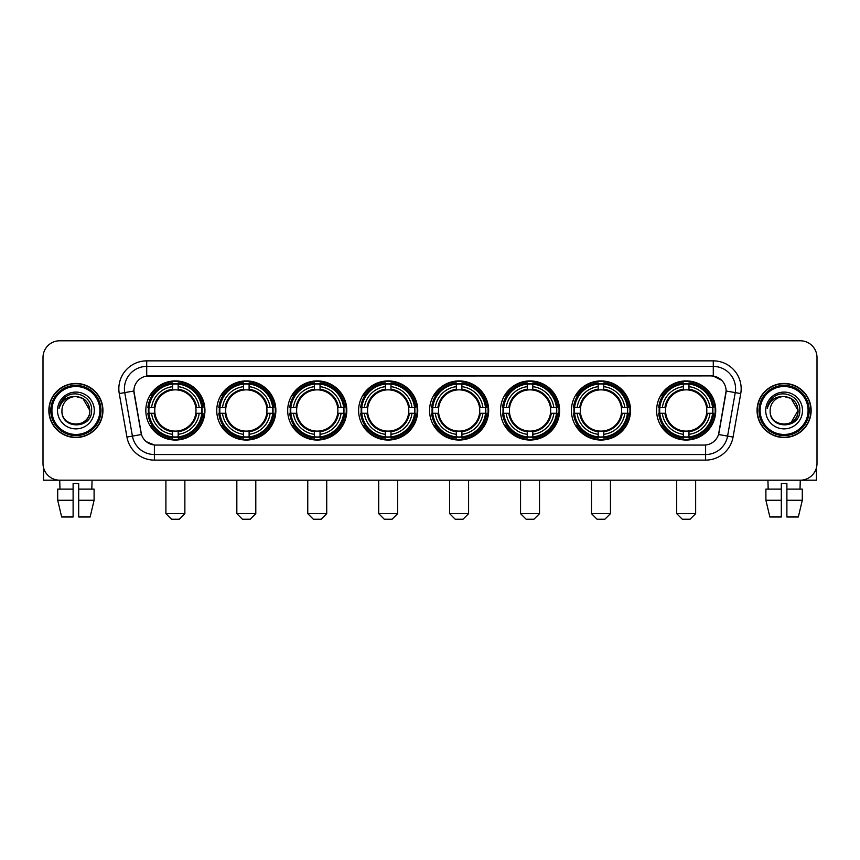 <?xml version="1.0" encoding="UTF-8"?>
<svg xmlns="http://www.w3.org/2000/svg" width="860" height="860" viewBox="0 0 860 860"><rect width="100%" height="100%" fill="white"/><g stroke="black" fill="none" stroke-linecap="round" stroke-linejoin="round"><path stroke-width="1.29" d="M429.559 410.478A29.552 29.552 0 0 0 459.111 440.04A29.552 29.552 0 0 0 488.663 410.478A29.552 29.552 0 0 0 459.111 380.926A29.552 29.552 0 0 0 429.559 410.478M216.763 410.478A29.552 29.552 0 0 0 246.315 440.04A29.552 29.552 0 0 0 275.866 410.478A29.552 29.552 0 0 0 246.315 380.926A29.552 29.552 0 0 0 216.763 410.478M287.692 410.478A29.552 29.552 0 0 0 317.243 440.04A29.552 29.552 0 0 0 346.806 410.478A29.552 29.552 0 0 0 317.243 380.926A29.552 29.552 0 0 0 287.692 410.478M358.62 410.478A29.552 29.552 0 0 0 388.183 440.04A29.552 29.552 0 0 0 417.734 410.478A29.552 29.552 0 0 0 388.183 380.926A29.552 29.552 0 0 0 358.62 410.478M500.488 410.478A29.552 29.552 0 0 0 530.039 440.04A29.552 29.552 0 0 0 559.591 410.478A29.552 29.552 0 0 0 530.039 380.926A29.552 29.552 0 0 0 500.488 410.478M571.416 410.478A29.552 29.552 0 0 0 600.968 440.04A29.552 29.552 0 0 0 630.53 410.478A29.552 29.552 0 0 0 600.968 380.926A29.552 29.552 0 0 0 571.416 410.478M656.621 410.478A29.552 29.552 0 0 0 686.183 440.04A29.552 29.552 0 0 0 715.735 410.478A29.552 29.552 0 0 0 686.183 380.926A29.552 29.552 0 0 0 656.621 410.478M145.824 410.478A29.552 29.552 0 0 0 175.386 440.04A29.552 29.552 0 0 0 204.938 410.478A29.552 29.552 0 0 0 175.386 380.926A29.552 29.552 0 0 0 145.824 410.478M126.936 437.073L119.26 393.579A27.886 27.886 0 0 1 146.716 360.856L713.284 360.856A27.886 27.886 0 0 1 740.739 393.579L733.064 437.073A27.886 27.886 0 0 1 705.608 460.111L154.392 460.111A27.886 27.886 0 0 1 126.936 437.073L132.418 436.106L124.754 392.612A22.306 22.306 0 0 1 146.716 366.425L713.284 366.425A22.306 22.306 0 0 1 735.246 392.612L727.582 436.106A22.306 22.306 0 0 1 705.608 454.531L154.392 454.531A22.306 22.306 0 0 1 132.418 436.106L141.47 434.504L133.891 390.999A15.061 15.061 0 0 0 134.128 393.579L141.008 432.612A15.061 15.061 0 0 0 155.832 445.061L704.168 445.061A15.061 15.061 0 0 0 718.992 432.612L725.872 393.579A15.061 15.061 0 0 0 711.048 375.906L148.952 375.906A15.061 15.061 0 0 0 133.891 390.967L134.063 388.731M148.479 413.273A27.047 27.047 0 0 1 148.479 407.694M659.276 413.273A27.047 27.047 0 0 1 659.276 407.694M574.071 413.273A27.047 27.047 0 0 1 574.071 407.694M503.143 413.273A27.047 27.047 0 0 1 503.143 407.694M361.275 413.273A27.047 27.047 0 0 1 361.275 407.694M290.347 413.273A27.047 27.047 0 0 1 290.347 407.694M219.418 413.273A27.047 27.047 0 0 1 219.418 407.694M432.204 413.273A27.047 27.047 0 0 1 432.204 407.694M48.859 410.478A27.047 27.047 0 0 0 75.906 437.525A27.047 27.047 0 0 0 102.942 410.478A27.047 27.047 0 0 0 75.906 383.442A27.047 27.047 0 0 0 48.859 410.478M757.058 410.478A27.047 27.047 0 0 0 784.094 437.525A27.047 27.047 0 0 0 811.141 410.478A27.047 27.047 0 0 0 784.094 383.442A27.047 27.047 0 0 0 757.058 410.478M146.716 360.856L146.716 376.078L711.048 375.906L713.284 376.078L721.691 380.313M704.168 445.061L155.832 445.061M154.392 460.111L154.392 444.986L146.35 441.696M740.739 393.579L726.109 390.999L718.53 434.504L733.064 437.073M817 357.502A16.727 16.727 0 0 0 800.273 340.775L59.727 340.775A16.727 16.727 0 0 0 43 357.502L43 463.454A16.727 16.727 0 0 0 59.727 480.192L800.273 480.192A16.727 16.727 0 0 0 817 463.454L817 357.502L817 463.454M43 357.502L43 463.454M800.273 340.775L59.727 340.775M59.974 489.114L59.727 480.192L800.273 480.192L800.026 489.114M43.559 467.743L43.559 480.192L108.242 480.192M57.706 489.114L57.706 500.262L61.673 516.989L57.706 500.262L57.706 489.114L73.111 489.114L73.111 483.535L78.69 483.535L78.69 489.114L94.095 489.114L94.095 500.262L90.128 516.989L94.095 500.262L78.69 500.262L78.69 489.114L78.69 516.989L90.128 516.989M92.074 480.192L91.826 489.114M73.111 489.114L73.111 516.989L61.673 516.989M57.706 500.262L73.111 500.262M99.878 410.478A23.983 23.983 0 0 0 75.906 386.505A23.983 23.983 0 0 0 51.922 410.478A23.983 23.983 0 0 0 75.906 434.461A23.983 23.983 0 0 0 99.878 410.478M100.996 410.478A25.09 25.09 0 0 0 75.906 385.387A25.09 25.09 0 0 0 50.804 410.478A25.09 25.09 0 0 0 75.906 435.579A25.09 25.09 0 0 0 100.996 410.478M102.662 410.478A26.767 26.767 0 0 0 75.906 383.721A26.767 26.767 0 0 0 49.138 410.478A26.767 26.767 0 0 0 75.906 437.245A26.767 26.767 0 0 0 102.662 410.478M89.838 410.478C89.01 402.018 84.366 397.363 75.906 396.546L82.872 398.406L89.838 410.478L82.872 398.406L75.906 396.546L82.872 398.406L89.838 410.478L82.872 398.406L75.906 396.546L82.872 398.406L89.838 410.478C90.698 428.463 61.103 428.463 61.963 410.478C60.716 429.828 92.256 429.398 91.601 410.478C92.633 397.202 75.239 388.763 65.209 397.32C61.716 400.244 59.662 403.953 59.06 408.457C61.694 400.147 67.306 396.18 75.906 396.546L82.872 398.406L89.838 410.478C90.698 428.463 61.103 428.463 61.963 410.478C61.103 428.463 90.698 428.463 89.838 410.478C90.698 428.463 61.103 428.463 61.963 410.478C61.103 428.463 90.698 428.463 89.838 410.478C90.698 428.463 61.103 428.463 61.963 410.478C61.103 428.463 90.698 428.463 89.838 410.478C90.698 428.463 61.103 428.463 61.963 410.478C61.103 428.463 90.698 428.463 89.838 410.478C90.698 428.463 61.103 428.463 61.963 410.478C61.103 428.463 90.698 428.463 89.838 410.478C90.698 428.463 61.103 428.463 61.963 410.478C61.103 428.463 90.698 428.463 89.838 410.478C90.698 428.463 61.103 428.463 61.963 410.478A13.943 13.943 0 0 1 75.906 396.546L82.872 398.406L89.838 410.478C90.397 421.303 76.486 428.495 67.994 421.97M57.502 410.478A18.404 18.404 0 0 0 75.906 428.882A18.404 18.404 0 0 0 94.299 410.478A18.404 18.404 0 0 0 75.906 392.085A18.404 18.404 0 0 0 57.502 410.478M65.209 397.32L61.092 402.211M60.845 402.684L61.21 402.007L60.845 402.684M179.288 519.225L171.484 519.225L165.905 513.646L184.868 513.646L179.288 519.225M178.171 436.88L178.171 437.998A27.66 27.66 0 0 0 202.906 413.273L201.777 413.273A26.542 26.542 0 0 1 178.171 436.88L178.171 434.3A23.983 23.983 0 0 0 199.197 413.273L195.822 413.273A20.629 20.629 0 0 0 178.171 390.042L178.171 384.087A26.542 26.542 0 0 1 201.777 407.694L202.906 407.694A27.66 27.66 0 0 0 178.171 382.969L178.171 384.087M148.984 413.273L147.866 413.273A27.66 27.66 0 0 0 172.591 437.998L172.591 436.88A26.542 26.542 0 0 1 148.984 413.273L151.564 413.273A23.983 23.983 0 0 0 172.591 434.3L172.591 430.925A20.629 20.629 0 0 0 195.822 413.273L196.65 413.273A21.446 21.446 0 0 1 178.171 431.752L178.171 434.3M172.591 384.087L172.591 382.969A27.66 27.66 0 0 0 147.866 407.694L148.984 407.694A26.542 26.542 0 0 1 172.591 384.087L172.591 386.667A23.983 23.983 0 0 0 151.564 407.694L154.94 407.694A20.629 20.629 0 0 0 172.591 430.925L172.591 431.752A21.446 21.446 0 0 1 154.112 413.273L151.564 413.273M149.038 413.273A26.488 26.488 0 0 1 149.038 407.694M178.171 384.14A26.488 26.488 0 0 0 172.591 384.14M201.724 407.694A26.488 26.488 0 0 1 201.724 413.273M201.777 407.694L199.197 407.694A23.983 23.983 0 0 0 178.171 386.667M199.197 413.273L201.777 413.273M172.591 434.3L172.591 436.88M195.822 407.694L199.197 407.694M178.171 430.957L178.171 431.752M172.591 430.925A20.629 20.629 0 0 1 154.94 413.273L154.112 413.273M178.171 436.826A26.488 26.488 0 0 1 172.591 436.826M151.564 407.694L148.984 407.694M172.591 389.999L172.591 386.667M178.171 390.042A20.629 20.629 0 0 0 154.94 407.694L154.112 407.694A21.446 21.446 0 0 1 172.591 389.214M178.171 390.01L178.171 389.214A21.446 21.446 0 0 1 196.65 407.694M152.177 395.428L150.597 395.428A28.993 28.993 0 0 1 204.379 410.478A28.993 28.993 0 0 1 150.597 425.539L152.177 425.539M250.217 519.225L242.412 519.225L236.833 513.646L255.796 513.646L250.217 519.225M249.099 436.88L249.099 437.998A27.66 27.66 0 0 0 273.835 413.273L272.706 413.273A26.542 26.542 0 0 1 249.099 436.88L249.099 434.3A23.983 23.983 0 0 0 270.126 413.273L266.761 413.273A20.629 20.629 0 0 0 249.099 390.042L249.099 384.087A26.542 26.542 0 0 1 272.706 407.694L273.835 407.694A27.66 27.66 0 0 0 249.099 382.969L249.099 384.087M219.913 413.273L218.795 413.273A27.66 27.66 0 0 0 243.53 437.998L243.53 436.88A26.542 26.542 0 0 1 219.913 413.273L222.503 413.273A23.983 23.983 0 0 0 243.53 434.3L243.53 430.925A20.629 20.629 0 0 0 266.761 413.273L267.578 413.273A21.446 21.446 0 0 1 249.099 431.752L249.099 434.3M243.53 384.087L243.53 382.969A27.66 27.66 0 0 0 218.795 407.694L219.913 407.694A26.542 26.542 0 0 1 243.53 384.087L243.53 386.667A23.983 23.983 0 0 0 222.503 407.694L225.868 407.694A20.629 20.629 0 0 0 243.53 430.925L243.53 431.752A21.446 21.446 0 0 1 225.051 413.273L222.503 413.273M219.977 413.273A26.488 26.488 0 0 1 219.977 407.694M249.099 384.14A26.488 26.488 0 0 0 243.53 384.14M272.652 407.694A26.488 26.488 0 0 1 272.652 413.273M272.706 407.694L270.126 407.694A23.983 23.983 0 0 0 249.099 386.667M270.126 413.273L272.706 413.273M243.53 434.3L243.53 436.88M266.761 407.694L270.126 407.694M249.099 430.957L249.099 431.752M243.53 430.925A20.629 20.629 0 0 1 225.868 413.273L225.051 413.273M249.099 436.826A26.488 26.488 0 0 1 243.53 436.826M222.503 407.694L219.913 407.694M243.53 389.999L243.53 386.667M249.099 390.042A20.629 20.629 0 0 0 225.868 407.694L225.051 407.694A21.446 21.446 0 0 1 243.53 389.214M249.099 390.01L249.099 389.214A21.446 21.446 0 0 1 267.578 407.694M223.116 395.428L221.536 395.428A28.993 28.993 0 0 1 275.308 410.478A28.993 28.993 0 0 1 221.536 425.539L223.116 425.539M321.145 519.225L313.341 519.225L307.762 513.646L326.725 513.646L321.145 519.225M320.038 436.88L320.038 437.998A27.66 27.66 0 0 0 344.763 413.273L343.645 413.273A26.542 26.542 0 0 1 320.038 436.88L320.038 434.3A23.983 23.983 0 0 0 341.065 413.273L337.69 413.273A20.629 20.629 0 0 0 320.038 390.042L320.038 384.087A26.542 26.542 0 0 1 343.645 407.694L344.763 407.694A27.66 27.66 0 0 0 320.038 382.969L320.038 384.087M290.852 413.273L289.723 413.273A27.66 27.66 0 0 0 314.459 437.998L314.459 436.88A26.542 26.542 0 0 1 290.852 413.273L293.432 413.273A23.983 23.983 0 0 0 314.459 434.3L314.459 430.925A20.629 20.629 0 0 0 337.69 413.273L338.517 413.273A21.446 21.446 0 0 1 320.038 431.752L320.038 434.3M314.459 384.087L314.459 382.969A27.66 27.66 0 0 0 289.723 407.694L290.852 407.694A26.542 26.542 0 0 1 314.459 384.087L314.459 386.667A23.983 23.983 0 0 0 293.432 407.694L296.808 407.694A20.629 20.629 0 0 0 314.459 430.925L314.459 431.752A21.446 21.446 0 0 1 295.98 413.273L293.432 413.273M290.906 413.273A26.488 26.488 0 0 1 290.906 407.694M320.038 384.14A26.488 26.488 0 0 0 314.459 384.14M343.591 407.694A26.488 26.488 0 0 1 343.591 413.273M343.645 407.694L341.065 407.694A23.983 23.983 0 0 0 320.038 386.667M341.065 413.273L343.645 413.273M314.459 434.3L314.459 436.88M337.69 407.694L341.065 407.694M320.038 430.957L320.038 431.752M314.459 430.925A20.629 20.629 0 0 1 296.808 413.273L295.98 413.273M320.038 436.826A26.488 26.488 0 0 1 314.459 436.826M293.432 407.694L290.852 407.694M314.459 389.999L314.459 386.667M320.038 390.042A20.629 20.629 0 0 0 296.808 407.694L295.98 407.694A21.446 21.446 0 0 1 314.459 389.214M320.038 390.01L320.038 389.214A21.446 21.446 0 0 1 338.517 407.694M294.045 395.428L292.464 395.428A28.993 28.993 0 0 1 346.247 410.478A28.993 28.993 0 0 1 292.464 425.539L294.045 425.539M392.085 519.225L384.269 519.225L378.701 513.646L397.653 513.646L392.085 519.225M390.967 436.88L390.967 437.998A27.66 27.66 0 0 0 415.692 413.273L414.574 413.273A26.542 26.542 0 0 1 390.967 436.88L390.967 434.3A23.983 23.983 0 0 0 411.994 413.273L408.618 413.273A20.629 20.629 0 0 0 390.967 390.042L390.967 384.087A26.542 26.542 0 0 1 414.574 407.694L415.692 407.694A27.66 27.66 0 0 0 390.967 382.969L390.967 384.087M361.781 413.273L360.662 413.273A27.66 27.66 0 0 0 385.387 437.998L385.387 436.88A26.542 26.542 0 0 1 361.781 413.273L364.361 413.273A23.983 23.983 0 0 0 385.387 434.3L385.387 430.925A20.629 20.629 0 0 0 408.618 413.273L409.446 413.273A21.446 21.446 0 0 1 390.967 431.752L390.967 434.3M385.387 384.087L385.387 382.969A27.66 27.66 0 0 0 360.662 407.694L361.781 407.694A26.542 26.542 0 0 1 385.387 384.087L385.387 386.667A23.983 23.983 0 0 0 364.361 407.694L367.736 407.694A20.629 20.629 0 0 0 385.387 430.925L385.387 431.752A21.446 21.446 0 0 1 366.908 413.273L364.361 413.273M361.834 413.273A26.488 26.488 0 0 1 361.834 407.694M390.967 384.14A26.488 26.488 0 0 0 385.387 384.14M414.52 407.694A26.488 26.488 0 0 1 414.52 413.273M414.574 407.694L411.994 407.694A23.983 23.983 0 0 0 390.967 386.667M411.994 413.273L414.574 413.273M385.387 434.3L385.387 436.88M408.618 407.694L411.994 407.694M390.967 430.957L390.967 431.752M385.387 430.925A20.629 20.629 0 0 1 367.736 413.273L366.908 413.273M390.967 436.826A26.488 26.488 0 0 1 385.387 436.826M364.361 407.694L361.781 407.694M385.387 389.999L385.387 386.667M390.967 390.042A20.629 20.629 0 0 0 367.736 407.694L366.908 407.694A21.446 21.446 0 0 1 385.387 389.214M390.967 390.01L390.967 389.214A21.446 21.446 0 0 1 409.446 407.694M364.973 395.428L363.393 395.428A28.993 28.993 0 0 1 417.175 410.478A28.993 28.993 0 0 1 363.393 425.539L364.973 425.539M463.013 519.225L455.209 519.225L449.629 513.646L468.592 513.646L463.013 519.225M461.895 436.88L461.895 437.998A27.66 27.66 0 0 0 486.631 413.273L485.502 413.273A26.542 26.542 0 0 1 461.895 436.88L461.895 434.3A23.983 23.983 0 0 0 482.922 413.273L479.547 413.273A20.629 20.629 0 0 0 461.895 390.042L461.895 384.087A26.542 26.542 0 0 1 485.502 407.694L486.631 407.694A27.66 27.66 0 0 0 461.895 382.969L461.895 384.087M432.709 413.273L431.591 413.273A27.66 27.66 0 0 0 456.316 437.998L456.316 436.88A26.542 26.542 0 0 1 432.709 413.273L435.289 413.273A23.983 23.983 0 0 0 456.316 434.3L456.316 430.925A20.629 20.629 0 0 0 479.547 413.273L480.375 413.273A21.446 21.446 0 0 1 461.895 431.752L461.895 434.3M456.316 384.087L456.316 382.969A27.66 27.66 0 0 0 431.591 407.694L432.709 407.694A26.542 26.542 0 0 1 456.316 384.087L456.316 386.667A23.983 23.983 0 0 0 435.289 407.694L438.664 407.694A20.629 20.629 0 0 0 456.316 430.925L456.316 431.752A21.446 21.446 0 0 1 437.837 413.273L435.289 413.273M432.763 413.273A26.488 26.488 0 0 1 432.763 407.694M461.895 384.14A26.488 26.488 0 0 0 456.316 384.14M485.448 407.694A26.488 26.488 0 0 1 485.448 413.273M485.502 407.694L482.922 407.694A23.983 23.983 0 0 0 461.895 386.667M482.922 413.273L485.502 413.273M456.316 434.3L456.316 436.88M479.547 407.694L482.922 407.694M461.895 430.957L461.895 431.752M456.316 430.925A20.629 20.629 0 0 1 438.664 413.273L437.837 413.273M461.895 436.826A26.488 26.488 0 0 1 456.316 436.826M435.289 407.694L432.709 407.694M456.316 389.999L456.316 386.667M461.895 390.042A20.629 20.629 0 0 0 438.664 407.694L437.837 407.694A21.446 21.446 0 0 1 456.316 389.214M461.895 390.01L461.895 389.214A21.446 21.446 0 0 1 480.375 407.694M435.902 395.428L434.321 395.428A28.993 28.993 0 0 1 488.104 410.478A28.993 28.993 0 0 1 434.321 425.539L435.902 425.539M533.942 519.225L526.137 519.225L520.558 513.646L539.521 513.646L533.942 519.225M532.824 436.88L532.824 437.998A27.66 27.66 0 0 0 557.559 413.273L556.442 413.273A26.542 26.542 0 0 1 532.824 436.88L532.824 434.3A23.983 23.983 0 0 0 553.851 413.273L550.486 413.273A20.629 20.629 0 0 0 532.824 390.042L532.824 384.087A26.542 26.542 0 0 1 556.442 407.694L557.559 407.694A27.66 27.66 0 0 0 532.824 382.969L532.824 384.087M503.648 413.273L502.519 413.273A27.66 27.66 0 0 0 527.255 437.998L527.255 436.88A26.542 26.542 0 0 1 503.648 413.273L506.228 413.273A23.983 23.983 0 0 0 527.255 434.3L527.255 430.925A20.629 20.629 0 0 0 550.486 413.273L551.303 413.273A21.446 21.446 0 0 1 532.824 431.752L532.824 434.3M527.255 384.087L527.255 382.969A27.66 27.66 0 0 0 502.519 407.694L503.648 407.694A26.542 26.542 0 0 1 527.255 384.087L527.255 386.667A23.983 23.983 0 0 0 506.228 407.694L509.593 407.694A20.629 20.629 0 0 0 527.255 430.925L527.255 431.752A21.446 21.446 0 0 1 508.776 413.273L506.228 413.273M503.702 413.273A26.488 26.488 0 0 1 503.702 407.694M532.824 384.14A26.488 26.488 0 0 0 527.255 384.14M556.377 407.694A26.488 26.488 0 0 1 556.377 413.273M556.442 407.694L553.851 407.694A23.983 23.983 0 0 0 532.824 386.667M553.851 413.273L556.442 413.273M527.255 434.3L527.255 436.88M550.486 407.694L553.851 407.694M532.824 430.957L532.824 431.752M527.255 430.925A20.629 20.629 0 0 1 509.593 413.273L508.776 413.273M532.824 436.826A26.488 26.488 0 0 1 527.255 436.826M506.228 407.694L503.648 407.694M527.255 389.999L527.255 386.667M532.824 390.042A20.629 20.629 0 0 0 509.593 407.694L508.776 407.694A21.446 21.446 0 0 1 527.255 389.214M532.824 390.01L532.824 389.214A21.446 21.446 0 0 1 551.303 407.694M506.841 395.428L505.261 395.428A28.993 28.993 0 0 1 559.032 410.478A28.993 28.993 0 0 1 505.261 425.539L506.841 425.539M604.87 519.225L597.066 519.225L591.486 513.646L610.449 513.646L604.87 519.225M603.763 436.88L603.763 437.998A27.66 27.66 0 0 0 628.488 413.273L627.37 413.273A26.542 26.542 0 0 1 603.763 436.88L603.763 434.3A23.983 23.983 0 0 0 624.79 413.273L621.414 413.273A20.629 20.629 0 0 0 603.763 390.042L603.763 384.087A26.542 26.542 0 0 1 627.37 407.694L628.488 407.694A27.66 27.66 0 0 0 603.763 382.969L603.763 384.087M574.577 413.273L573.459 413.273A27.66 27.66 0 0 0 598.184 437.998L598.184 436.88A26.542 26.542 0 0 1 574.577 413.273L577.157 413.273A23.983 23.983 0 0 0 598.184 434.3L598.184 430.925A20.629 20.629 0 0 0 621.414 413.273L622.242 413.273A21.446 21.446 0 0 1 603.763 431.752L603.763 434.3M598.184 384.087L598.184 382.969A27.66 27.66 0 0 0 573.459 407.694L574.577 407.694A26.542 26.542 0 0 1 598.184 384.087L598.184 386.667A23.983 23.983 0 0 0 577.157 407.694L580.532 407.694A20.629 20.629 0 0 0 598.184 430.925L598.184 431.752A21.446 21.446 0 0 1 579.704 413.273L577.157 413.273M574.63 413.273A26.488 26.488 0 0 1 574.63 407.694M603.763 384.14A26.488 26.488 0 0 0 598.184 384.14M627.316 407.694A26.488 26.488 0 0 1 627.316 413.273M627.37 407.694L624.79 407.694A23.983 23.983 0 0 0 603.763 386.667M624.79 413.273L627.37 413.273M598.184 434.3L598.184 436.88M621.414 407.694L624.79 407.694M603.763 430.957L603.763 431.752M598.184 430.925A20.629 20.629 0 0 1 580.532 413.273L579.704 413.273M603.763 436.826A26.488 26.488 0 0 1 598.184 436.826M577.157 407.694L574.577 407.694M598.184 389.999L598.184 386.667M603.763 390.042A20.629 20.629 0 0 0 580.532 407.694L579.704 407.694A21.446 21.446 0 0 1 598.184 389.214M603.763 390.01L603.763 389.214A21.446 21.446 0 0 1 622.242 407.694M577.769 395.428L576.189 395.428A28.993 28.993 0 0 1 629.971 410.478A28.993 28.993 0 0 1 576.189 425.539L577.769 425.539M690.086 519.225L682.27 519.225L676.702 513.646L695.654 513.646L690.086 519.225M688.967 436.88L688.967 437.998A27.66 27.66 0 0 0 713.692 413.273L712.574 413.273A26.542 26.542 0 0 1 688.967 436.88L688.967 434.3A23.983 23.983 0 0 0 709.995 413.273L706.619 413.273A20.629 20.629 0 0 0 688.967 390.042L688.967 384.087A26.542 26.542 0 0 1 712.574 407.694L713.692 407.694A27.66 27.66 0 0 0 688.967 382.969L688.967 384.087M659.781 413.273L658.663 413.273A27.66 27.66 0 0 0 683.388 437.998L683.388 436.88A26.542 26.542 0 0 1 659.781 413.273L662.361 413.273A23.983 23.983 0 0 0 683.388 434.3L683.388 430.925A20.629 20.629 0 0 0 706.619 413.273L707.447 413.273A21.446 21.446 0 0 1 688.967 431.752L688.967 434.3M683.388 384.087L683.388 382.969A27.66 27.66 0 0 0 658.663 407.694L659.781 407.694A26.542 26.542 0 0 1 683.388 384.087L683.388 386.667A23.983 23.983 0 0 0 662.361 407.694L665.737 407.694A20.629 20.629 0 0 0 683.388 430.925L683.388 431.752A21.446 21.446 0 0 1 664.909 413.273L662.361 413.273M659.835 413.273A26.488 26.488 0 0 1 659.835 407.694M688.967 384.14A26.488 26.488 0 0 0 683.388 384.14M712.521 407.694A26.488 26.488 0 0 1 712.521 413.273M712.574 407.694L709.995 407.694A23.983 23.983 0 0 0 688.967 386.667M709.995 413.273L712.574 413.273M683.388 434.3L683.388 436.88M706.619 407.694L709.995 407.694M688.967 430.957L688.967 431.752M683.388 430.925A20.629 20.629 0 0 1 665.737 413.273L664.909 413.273M688.967 436.826A26.488 26.488 0 0 1 683.388 436.826M662.361 407.694L659.781 407.694M683.388 389.999L683.388 386.667M688.967 390.042A20.629 20.629 0 0 0 665.737 407.694L664.909 407.694A21.446 21.446 0 0 1 683.388 389.214M688.967 390.01L688.967 389.214A21.446 21.446 0 0 1 707.447 407.694M662.974 395.428L661.394 395.428A28.993 28.993 0 0 1 715.176 410.478A28.993 28.993 0 0 1 661.394 425.539L662.974 425.539M816.441 467.743L816.441 480.192L751.758 480.192M781.31 489.114L781.31 500.262L765.905 500.262L769.872 516.989L765.905 500.262L765.905 489.114L781.31 489.114L781.31 483.535L786.889 483.535L786.889 489.114L802.294 489.114L802.294 500.262L798.327 516.989L802.294 500.262L786.889 500.262L786.889 489.114M781.31 500.262L781.31 516.989L769.872 516.989M798.327 516.989L786.889 516.989L786.889 500.262M767.926 480.192L768.173 489.114M808.077 410.478A23.983 23.983 0 0 0 784.094 386.505A23.983 23.983 0 0 0 760.122 410.478A23.983 23.983 0 0 0 784.094 434.461A23.983 23.983 0 0 0 808.077 410.478M809.195 410.478A25.09 25.09 0 0 0 784.094 385.387A25.09 25.09 0 0 0 759.004 410.478A25.09 25.09 0 0 0 784.094 435.579A25.09 25.09 0 0 0 809.195 410.478M810.862 410.478A26.767 26.767 0 0 0 784.094 383.721A26.767 26.767 0 0 0 757.337 410.478A26.767 26.767 0 0 0 784.094 437.245A26.767 26.767 0 0 0 810.862 410.478M797.22 405.759L798.037 410.478L791.071 398.406L784.094 396.546L791.071 398.406L798.037 410.478L791.071 398.406L784.094 396.546L791.071 398.406L798.037 410.478L791.071 398.406L784.094 396.546L791.071 398.406L798.037 410.478C798.897 428.463 769.302 428.463 770.162 410.478C768.915 429.828 800.456 429.398 799.8 410.478C800.832 397.202 783.438 388.763 773.409 397.32C769.915 400.244 767.862 403.953 767.26 408.457C769.893 400.147 775.505 396.18 784.094 396.546L791.071 398.406L798.037 410.478C798.897 428.463 769.302 428.463 770.162 410.478C769.302 428.463 798.897 428.463 798.037 410.478L791.071 422.561L798.037 410.478C798.897 428.463 769.302 428.463 770.162 410.478C769.302 428.463 798.897 428.463 798.037 410.478C798.897 428.463 769.302 428.463 770.162 410.478C769.302 428.463 798.897 428.463 798.037 410.478C798.897 428.463 769.302 428.463 770.162 410.478C769.302 428.463 798.897 428.463 798.037 410.478C798.897 428.463 769.302 428.463 770.162 410.478C769.302 428.463 798.897 428.463 798.037 410.478C798.897 428.463 769.302 428.463 770.162 410.478A13.943 13.943 0 0 1 784.094 396.546L791.071 398.406L798.037 410.478C798.596 421.303 784.686 428.495 776.193 421.97M784.094 396.546C792.565 397.363 797.209 402.018 798.037 410.478M765.701 410.478A18.404 18.404 0 0 0 784.094 428.882A18.404 18.404 0 0 0 802.498 410.478A18.404 18.404 0 0 0 784.094 392.085A18.404 18.404 0 0 0 765.701 410.478M773.409 397.32L769.291 402.211M769.044 402.684L769.41 402.007M713.284 360.856L713.284 376.078M119.26 393.579L124.754 392.612A22.306 22.306 0 0 1 124.41 388.731M124.754 392.612L133.891 390.999M705.608 444.986L705.608 460.111M178.171 430.925A20.629 20.629 0 0 0 195.822 413.273M172.591 437.073A26.735 26.735 0 0 0 178.171 437.073M201.971 413.273A26.735 26.735 0 0 0 201.971 407.694M178.171 383.893A26.735 26.735 0 0 0 172.591 383.893M249.099 430.925A20.629 20.629 0 0 0 266.761 413.273M243.53 437.073A26.735 26.735 0 0 0 249.099 437.073M272.91 413.273A26.735 26.735 0 0 0 272.91 407.694M249.099 383.893A26.735 26.735 0 0 0 243.53 383.893M320.038 430.925A20.629 20.629 0 0 0 337.69 413.273M314.459 437.073A26.735 26.735 0 0 0 320.038 437.073M343.839 413.273A26.735 26.735 0 0 0 343.839 407.694M320.038 383.893A26.735 26.735 0 0 0 314.459 383.893M390.967 430.925A20.629 20.629 0 0 0 408.618 413.273M385.387 437.073A26.735 26.735 0 0 0 390.967 437.073M414.767 413.273A26.735 26.735 0 0 0 414.767 407.694M390.967 383.893A26.735 26.735 0 0 0 385.387 383.893M461.895 430.925A20.629 20.629 0 0 0 479.547 413.273M456.316 437.073A26.735 26.735 0 0 0 461.895 437.073M485.696 413.273A26.735 26.735 0 0 0 485.696 407.694M461.895 383.893A26.735 26.735 0 0 0 456.316 383.893M532.824 430.925A20.629 20.629 0 0 0 550.486 413.273M527.255 437.073A26.735 26.735 0 0 0 532.824 437.073M556.635 413.273A26.735 26.735 0 0 0 556.635 407.694M532.824 383.893A26.735 26.735 0 0 0 527.255 383.893M603.763 430.925A20.629 20.629 0 0 0 621.414 413.273M598.184 437.073A26.735 26.735 0 0 0 603.763 437.073M627.563 413.273A26.735 26.735 0 0 0 627.563 407.694M603.763 383.893A26.735 26.735 0 0 0 598.184 383.893M688.967 430.925A20.629 20.629 0 0 0 706.619 413.273M683.388 437.073A26.735 26.735 0 0 0 688.967 437.073M712.768 413.273A26.735 26.735 0 0 0 712.768 407.694M688.967 383.893A26.735 26.735 0 0 0 683.388 383.893M184.868 480.192L184.868 513.646M165.905 480.192L165.905 513.646M255.796 480.192L255.796 513.646M236.833 480.192L236.833 513.646M326.725 480.192L326.725 513.646M307.762 480.192L307.762 513.646M397.653 480.192L397.653 513.646M378.701 480.192L378.701 513.646M468.592 480.192L468.592 513.646M449.629 480.192L449.629 513.646M539.521 480.192L539.521 513.646M520.558 480.192L520.558 513.646M610.449 480.192L610.449 513.646M591.486 480.192L591.486 513.646M695.654 480.192L695.654 513.646M676.702 480.192L676.702 513.646"/></g></svg>
